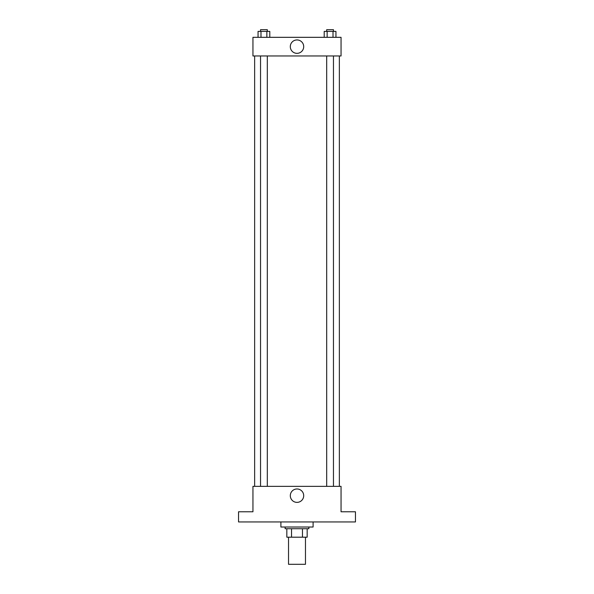 <?xml version="1.0" encoding="UTF-8"?>
<svg xmlns="http://www.w3.org/2000/svg" width="594" height="594" viewBox="0 0 594 594"><rect width="100%" height="100%" fill="white"/><g stroke="black" fill="none" stroke-linecap="round" stroke-linejoin="round"><path stroke-width="0.89" d="M288.528 537.191L288.528 564.3L305.472 564.3L305.472 537.191M302.465 528.719L302.465 537.191L286.835 537.191L286.835 528.719M302.465 537.191L307.165 537.191L307.165 528.719L307.165 537.191M308.858 527.019L308.858 528.719L285.142 528.719L285.142 527.019M291.535 528.719L291.535 537.191M280.903 521.94L280.903 527.019L313.097 527.019L313.097 521.94M355.457 521.94L238.543 521.94L238.543 511.776L252.947 511.776L252.947 486.352L341.053 486.352L341.053 511.776L355.457 511.776L355.457 521.94M303.705 495.678A6.705 6.705 0 0 1 293.651 501.477A6.705 6.705 0 0 1 293.651 489.872A6.705 6.705 0 0 1 303.705 495.678M339.36 55.962L339.36 486.352M326.685 486.352L326.685 55.962M267.315 55.962L267.315 486.352M341.053 55.962L252.947 55.962L252.947 37.325L341.053 37.325L341.053 55.962M303.705 46.644A6.705 6.705 0 0 1 293.651 52.45A6.705 6.705 0 0 1 293.651 40.838A6.705 6.705 0 0 1 303.705 46.644M335.944 37.325L335.944 31.393L324.205 31.393L324.205 37.325M333.011 31.393L333.011 37.325M327.138 31.393L327.138 37.325M326.685 31.393L326.685 29.7L333.464 29.7L333.464 31.393M269.795 37.325L269.795 31.393L258.056 31.393L258.056 37.325M266.862 31.393L266.862 37.325M260.989 31.393L260.989 37.325M260.536 31.393L260.536 29.7L267.315 29.7L267.315 31.393M254.64 55.962L254.64 486.352M333.464 486.352L333.464 55.962M260.536 55.962L260.536 486.352"/></g></svg>

